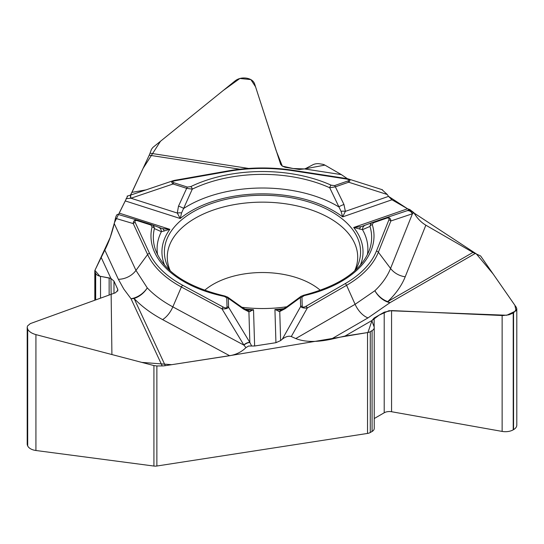 <?xml version="1.0" encoding="UTF-8"?>
<svg xmlns="http://www.w3.org/2000/svg" width="544" height="544" viewBox="0 0 544 544"><rect width="100%" height="100%" fill="white"/><g stroke="black" fill="none" stroke-linecap="round" stroke-linejoin="round"><path stroke-width="0.82" d="M367.526 433.432L367.526 332.574A6.12 3.529 0 0 0 370.274 331.663L370.274 432.514A6.12 3.529 0 0 1 367.526 433.432L156.869 466.018A6.12 3.529 0 0 1 153.925 466.052L153.925 365.575L156.869 365.956L156.869 466.018M27.2 327.474L27.2 443.999A11.07 6.392 0 0 0 27.574 445.658L27.696 445.917A11.07 6.392 0 0 0 35.931 450.5L153.925 466.052M374.231 418.54L384.207 412.78A7.344 4.236 180 0 1 391.564 411.726L502.132 431.412A11.07 6.392 0 0 0 513.223 429.828L513.556 429.638A11.07 6.392 0 0 0 516.8 425.116L516.8 308.999M370.274 432.514L372.082 431.474A7.344 4.236 0 0 0 374.231 428.475L374.231 327.624A7.344 4.236 0 0 0 374.068 326.733L372.171 321.62A7.344 4.236 180 0 1 372.008 320.729A7.344 4.236 180 0 1 372.021 320.464L374.156 317.995L384.207 312.195L391.564 310.576L502.962 315.554L508.885 314.813L513.556 312.902L516.8 308.849L516.31 307.346L480.638 255.979L475.218 253.477A18.353 10.594 -120 0 1 472.967 252.402L425.843 225.196L405.212 276.787A146.479 84.572 180 0 1 387.743 301.607A18.353 10.594 -120 0 0 389.987 302.675L389.987 302.675A18.353 12.995 49.9 0 1 374.884 290.714A131.444 75.888 0 0 0 390.565 268.444L412.434 213.758L390.85 220.993L378.366 252.219L390.565 268.444A18.353 14.6 21.8 0 0 405.212 276.787M130.995 194.215L143.092 168.382L160.473 141.284L223.305 90.44L239.884 78.479L250.872 79.601L255.558 86.802L276.114 150.552L282.316 166.131L293.182 168.531L304.497 168.926L324.911 165.111L341.401 174.631L347.398 178.704L341.401 174.631L324.911 165.111A6.12 3.529 0 0 0 322.164 164.2L319.695 163.812A7.344 4.236 0 0 0 312.875 164.764L306.15 168.273A7.344 4.236 180 0 1 304.497 168.926L299.329 169.483L285.049 167.26L282.207 166.056L280.677 164.41L254.585 83.79C253.456 80.825 250.811 78.955 246.656 78.193L246.201 78.118C241.958 77.588 238.292 78.479 235.219 80.798L152.891 147.424L151.463 149.321L150.035 153.197A18.353 3.876 98.8 0 1 149.212 155.196L131.961 192.365L146.03 189.883M341.054 211.317A5.018 1.714 -176.9 0 1 345.372 211.358L342.666 216.879L341.054 211.317L329.732 187.755L335.356 186.844L343.964 204.49L345.372 211.358L388.518 196.391L387.28 194.507L381.908 189.604M388.518 196.391L391.959 199.777L407.558 208.787L409.768 209.528L413.916 212.711C417.03 218.137 421.008 222.299 425.843 225.196M367.526 332.574L345.005 336.063L330.97 339.279C316.424 342.339 304.694 342.101 295.766 338.558L355.103 304.307L374.884 290.714A18.353 12.811 46.4 0 0 387.743 301.607L472.967 252.402M281.078 309.903L274.931 309.509L275.937 342.7L280.636 340.571L282.329 339.143C285.675 336.593 288.66 335.73 291.285 336.546L295.766 338.558M275.937 342.7L254.626 345.998L248.622 346.032L245.949 347.602C241.692 351.88 236.259 354.586 229.65 355.722L165.281 365.677A18.353 14.477 -24.9 0 1 162.2 365.928L156.869 365.956M370.274 331.663L372.082 330.616A7.344 4.236 0 0 0 374.231 327.624M94.812 300.234L94.812 271.068A6.12 3.529 0 0 1 95.016 270.15L104.815 250.09C108.712 242.508 111.853 233.682 114.247 223.604L135.966 270.402L147.268 287.898A131.444 75.888 0 0 0 172.836 306.87L243.936 345.148L221.966 308.836L181.376 286.987L172.836 306.87A18.353 10.22 118.3 0 1 162.588 319.614A146.479 84.572 180 0 1 134.089 298.466A18.353 14.477 -24.9 0 1 131.016 298.71L131.016 298.71A18.353 12.913 139.9 0 0 147.268 287.898A18.353 13.138 136.4 0 1 134.089 298.466L165.281 365.677M117.844 214.35C116.953 214.248 116.151 215.567 115.45 218.307L114.247 223.604M118.531 214.554L127.595 196.173L114.492 222.53L110.262 237.32L94.928 270.388L99.776 276.175L110.942 278.453L111.914 354.552L141.787 362.392L171.646 364.691L231.56 355.361L367.921 332.506L372.021 320.464L379.195 315.085L388.98 310.692L506.756 315.255L516.059 310.814L514.855 305.245L493.102 273.931L476.354 253.905L407.674 208.848M130.37 195.174L131.961 192.365M94.812 271.068A6.12 3.529 0 0 0 95.016 271.98L95.683 273.408A7.344 4.236 0 0 0 100.518 276.345L109.14 277.95A7.344 4.236 180 0 1 110.942 278.453L113.975 281.153L117.654 289.082L117.905 290.142L115.552 292.72L30.28 323.619L27.506 325.978L27.2 327.325L27.696 329.188C28.988 331.616 31.729 333.424 35.931 334.614L153.925 365.575M413.916 212.711L412.434 213.758A5.018 4.393 70.6 0 0 406.79 210.827L409.768 209.528M300.88 296.432L303.654 295.242A2.448 0.748 76.9 0 1 304.212 295.623L301.94 297.112L302.212 306.075C302.45 307.387 303.688 307.469 305.918 306.306L345.161 283.648A116.919 67.504 0 0 0 376.414 251.104L388.892 219.885C389.416 218.178 388.647 217.614 386.587 218.192L373.272 222.809A2.448 1.027 70.9 0 0 372.463 222.496L385.778 217.879A2.448 1.027 70.9 0 1 385.791 217.879L406.79 210.827M303.654 295.242C339.918 285.756 361.923 270.456 369.662 249.342A109.154 63.022 0 0 0 369.974 226.426L362.494 229.67L353.695 227.474L361.257 226.624L372.266 222.571M391.959 199.777L342.666 216.879A100.545 58.052 0 0 0 180.234 218.511L181.587 212.928L192.284 189.142A109.154 63.022 180 0 1 329.732 187.755A2.448 1.231 -65.7 0 1 331.187 185.198L334.546 185.599L347.861 180.975A2.448 1.027 70.9 0 1 348.67 182.22C350.329 180.724 350.309 179.656 348.609 179.01L348.323 178.928M301.186 296.215L285.573 307.659A5.018 1.829 55.3 0 0 285.199 308.679L300.363 297.595L300.798 296.521M305.918 306.306A2.448 1.414 60 0 1 307.34 307.979C304.069 308.298 301.838 307.822 300.635 306.558L300.363 297.595A2.448 1.999 -1.7 0 1 301.94 297.112M241.869 307.272A98.097 56.637 0 0 0 286.858 306.762M355.184 270.436A98.097 56.637 0 0 0 360.135 257.298A98.097 56.637 0 0 0 262.487 195.269A98.097 56.637 0 0 0 164.832 257.298A98.097 56.637 0 0 0 169.782 270.436M345.005 336.063L372.021 320.464M373.272 222.809L372.3 224.706A111.52 64.382 180 0 1 304.212 295.623M406.742 210.848L406.708 210.854A5.018 4.393 71.5 0 1 412.311 213.799M386.587 218.192A2.448 1.027 70.9 0 0 385.791 217.879L385.873 217.845C389.069 217.029 390.728 218.083 390.85 220.993A2.448 1.945 21.8 0 0 388.892 219.885M367.37 254.816A105.393 60.846 0 0 0 362.494 229.67A5.018 4.542 -110.3 0 1 365.35 225.141A5.018 4.542 -110.3 0 1 365.432 225.114M372.3 224.706A2.448 1.965 -17 0 0 369.974 226.426L370.675 223.761L372.354 222.537L361.23 226.63A5.018 3.046 -109.7 0 1 361.257 226.624M359.632 229.174A5.018 3.046 -109.7 0 1 361.23 226.63L361.189 226.651M343.964 204.49A5.018 0.836 156.7 0 0 338.796 206.897A105.393 60.846 0 0 0 183.682 208.461A5.018 0.891 -158.1 0 0 178.5 206.156L186.667 188.34A2.448 0.966 -72.3 0 1 187.428 187.082L173.842 182.73C171.945 181.988 172.407 181.322 175.229 180.73A2.448 0.585 -100 0 0 174.808 180.316L227.875 170.952A2.448 0.585 -100 0 1 228.303 171.36A116.919 67.504 0 0 1 292.747 170.714A2.448 0.517 -81.2 0 1 293.121 170.292L346.725 178.588A2.448 0.517 -81.2 0 0 346.351 179.003L292.747 170.714M302.212 306.075A2.448 1.999 178.3 0 0 300.635 306.558L282.329 339.143M245.949 347.602L243.936 345.148A5.018 2.183 148.4 0 1 249.914 342.564L251.607 345.93M227.848 297.282L228.33 298.316L228.596 307.285L249.914 342.564M244.562 309.026A100.545 58.052 0 0 0 253.524 309.72L248.914 311.828L243.528 309.101L228.33 298.316A2.448 1.999 178.3 0 0 226.753 297.867L227.025 306.836C226.862 308.149 225.631 308.251 223.332 307.136A2.448 1.36 118.3 0 0 221.966 308.836C225.298 309.094 227.508 308.577 228.596 307.285A2.448 1.999 178.3 0 0 227.025 306.836M280.636 340.571L279.752 311.515L274.931 309.509A100.545 58.052 0 0 0 284.124 308.591M254.626 345.998L253.524 309.72L247.683 310.257M223.332 307.136L182.743 285.287A116.919 67.504 180 0 1 149.546 253.388L135.184 222.442C134.558 220.748 135.293 220.164 137.387 220.701A2.448 0.966 -72.3 0 1 138.128 220.368L152.415 225.005L154 226.59L154.401 228.596L161.378 231.696L169.857 229.323L119.558 213.228M157.597 254.816A105.393 60.846 0 0 1 161.378 231.696A5.018 4.597 -69.6 0 0 158.481 227.27A5.018 4.597 -69.6 0 0 158.29 227.202L162.33 228.63L169.857 229.323A100.545 58.052 0 0 0 164.56 265.078M135.184 222.442A2.448 1.931 155.1 0 0 133.246 223.591C133.226 220.714 134.796 219.62 137.958 220.313L138.115 220.361M101.055 257.149L110.942 278.453M117.783 214.329L138.128 220.368A2.448 0.966 -72.3 0 1 138.149 220.374L151.735 224.72A2.448 0.966 107.7 0 0 150.974 225.046L152.062 226.923A2.448 1.979 -166.3 0 1 154.401 228.596A109.154 63.022 180 0 0 155.305 249.342C163.472 271.3 186.667 286.865 224.896 296.031A2.448 0.68 101.8 0 0 224.393 296.432L226.753 297.867M247.064 310.168A5.018 3.604 105.7 0 1 248.914 311.828L249.839 342.394A5.018 2.169 148.8 0 0 243.814 344.944M227.467 296.99L243.1 308.108A5.018 1.938 123.9 0 1 243.528 309.101M285.199 308.679L279.752 311.515A5.018 3.509 -106.4 0 1 281.547 309.808L280.983 309.91M187.428 187.082L190.76 186.619A2.448 1.285 -115.9 0 1 192.284 189.142L186.667 188.34L173.074 183.994L130.968 198.234L126.079 198.648M125.27 200.926L180.234 218.511L177.283 213.051L178.5 206.156M130.75 198.254A5.018 1.047 -108.5 0 1 130.682 195.072A5.018 1.047 -108.5 0 1 130.818 195.058M341.401 174.631L304.497 168.926M347.861 180.975C349.71 180.2 349.207 179.54 346.351 179.003M181.587 212.928A5.018 1.707 175.2 0 0 177.283 213.051L130.968 198.234A5.018 1.081 -108.7 0 1 130.927 194.99L127.099 196.146M173.842 182.73A2.448 0.966 -72.3 0 0 173.074 183.994C171.34 182.519 171.312 181.438 172.985 180.764L173.25 180.683M162.33 228.63A5.018 3.148 108.9 0 1 164.098 231.139M387.28 194.507L348.67 182.22L335.356 186.844A2.448 1.027 -109.1 0 0 334.546 185.599M388.498 196.35L407.558 208.787L353.695 227.474A100.545 58.052 0 0 1 360.407 265.078M513.556 429.638L513.556 312.902M513.223 429.828L513.223 313.099M502.132 431.412L502.132 315.534M391.564 411.726L391.564 310.576M384.207 412.78L384.207 312.195M374.156 327.012L374.156 317.995M372.082 431.474L372.082 330.616M27.696 445.917L27.696 329.188M35.931 450.5L35.931 334.614M27.574 445.658L27.574 328.93M117.654 291.135L117.654 289.082M113.975 293.298L113.975 281.153M109.14 295.045L109.14 277.95M100.518 298.166L100.518 276.345M95.683 299.921L95.683 273.408M95.016 271.98L95.016 300.159M204.585 290.346A69.741 40.263 180 0 1 320.389 290.346M376.414 251.104A2.448 1.945 21.8 0 1 378.366 252.219A118.925 68.66 180 0 1 346.582 285.321L307.34 307.979L291.285 336.546M345.161 283.648A2.448 1.414 60 0 1 346.582 285.321L355.103 304.307A18.353 10.594 60 0 0 367.989 317.907L330.97 339.279M367.989 317.907L389.994 302.682L475.218 253.477M385.961 217.818L406.647 210.882M170.326 270.919A95.214 54.971 180 0 1 262.487 202.15A95.214 54.971 180 0 1 354.647 270.919M279.936 311.154A95.214 54.971 180 0 1 278.351 311.318M250.179 311.63A95.214 54.971 180 0 1 248.744 311.515M229.65 355.722L162.588 319.614M182.743 285.287A2.448 1.36 118.3 0 0 181.376 286.987A118.925 68.66 180 0 1 147.608 254.538L133.246 223.591L115.45 218.307M149.546 253.388A2.448 1.931 155.1 0 0 147.608 254.538L135.966 270.402A18.353 14.477 155.1 0 1 118.361 279.29L104.815 250.09M118.361 279.29L123.808 289.061L131.009 298.71L162.2 365.928M152.062 226.923A111.52 64.382 0 0 0 224.393 296.432M137.387 220.701L150.974 225.046M239.87 169.225L149.212 155.196M248.574 168.436L150.035 153.197M190.76 186.619A111.52 64.382 180 0 1 331.187 185.198M175.229 180.73L228.303 171.36M382.493 189.788L348.609 179.01M162.391 228.65L151.953 224.801M243.1 308.108L247.574 310.25M285.573 307.659L281.561 309.808M224.896 296.031L227.773 297.201M172.985 180.764L130.927 194.99M348.52 178.99L346.725 178.588M293.121 170.292C271.266 166.988 249.519 167.205 227.875 170.952M174.801 180.316L173.067 180.744"/></g></svg>
